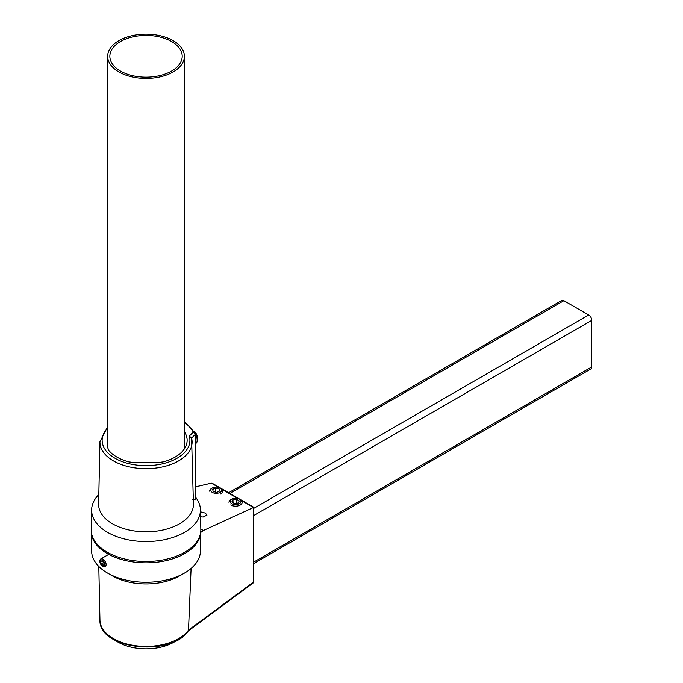 <?xml version="1.0" encoding="UTF-8"?>
<svg xmlns="http://www.w3.org/2000/svg" width="683" height="683" viewBox="0 0 683 683"><rect width="100%" height="100%" fill="white"/><g stroke="black" fill="none" stroke-linecap="round" stroke-linejoin="round"><path stroke-width="1.02" d="M200.802 532.407L200.358 552.436A54.392 31.401 0 0 1 184.487 573.08A54.392 31.401 0 0 1 107.564 573.08A54.392 31.401 0 0 1 91.633 551.258L91.215 531.57A54.819 31.649 0 0 0 145.3 562.826A54.819 31.649 0 0 0 200.802 532.407L203.372 530.512L253.359 507.554L253.359 582.189A2.194 1.409 53.5 0 1 252.941 583.171L188.167 631.041M91.223 530.503A54.819 31.649 0 0 0 91.215 531.57M191.095 568.461L188.499 630.153A46.085 26.603 180 0 1 137.189 645.939A46.085 26.603 180 0 1 99.949 620.155L98.796 566.455M184.487 573.08L179.569 575.923A47.434 27.388 180 0 1 112.482 575.923L107.564 573.08M188.499 630.119L253.359 582.189A2.194 1.264 0 0 0 253.828 581.412L253.828 507.298L212.515 483.444L211.32 483.163L195.628 486.808M200.828 529.052L203.372 530.512M200.461 511.815L205.37 513.112L206.992 515.093L203.201 517.022L200.571 516.792M188.03 631.135L188.499 630.153M195.628 497.258A54.392 31.401 180 0 1 200.418 509.757L200.836 529.445A54.819 31.649 180 0 1 184.786 552.214A54.819 31.649 180 0 1 124.741 559.001A54.819 31.649 180 0 1 91.215 529.445L91.633 509.757A54.392 31.401 180 0 1 98.822 494.543M200.418 509.757A54.392 31.401 180 0 1 184.487 532.347A54.392 31.401 180 0 1 124.904 539.083A54.392 31.401 180 0 1 91.633 509.757M191.582 438.076L193.443 504.105A47.417 27.38 180 0 1 179.552 523.801A47.417 27.38 180 0 1 127.61 529.667A47.417 27.38 180 0 1 98.617 504.105L99.949 441.747A46.085 26.603 0 0 0 146.025 468.683A46.085 26.603 0 0 0 192.102 441.747A46.085 26.603 0 0 0 191.582 438.076L189.293 436.07A43.891 25.339 180 0 1 138.632 465.302A43.891 25.339 180 0 1 107.658 428.019M191.624 438.068L195.628 434.064L195.628 499.751L192.632 499.393M184.401 431.801A41.108 23.734 180 0 1 187.133 440.612A41.108 23.734 180 0 1 163.16 461.896L158.584 462.476L133.467 462.476L128.899 461.896A41.108 23.734 180 0 1 108.657 450.208L107.658 447.57L107.658 56.305A38.368 22.155 180 0 1 146.025 34.15A38.368 22.155 180 0 1 184.401 56.305A38.368 22.155 180 0 1 163.374 76.061A38.368 22.155 180 0 1 123.35 74.174A38.368 22.155 180 0 1 107.658 56.305M184.401 422.418A49.338 28.481 180 0 1 193.263 432.108L195.628 434.064L195.475 433.406L184.401 421.548M103.645 562.28L104.157 564.559L102.928 565.345L101.186 563.859L100.674 561.588L101.904 560.794L103.645 562.28M101.963 560.845L100.674 561.588M103.679 562.425L101.186 563.859M99.974 560.991A3.543 2.049 60 0 1 102.809 560.436A3.543 2.049 60 0 1 104.917 564.739A3.543 2.049 60 0 1 102.416 565.968A3.543 2.049 60 0 1 99.906 561.622A3.543 2.049 60 0 1 99.974 560.991M102.698 566.113A4.388 2.536 -120 0 0 103.013 566.309A4.388 2.536 -120 0 0 105.199 566.523A4.388 2.536 -120 0 0 105.199 561.46A4.388 2.536 -120 0 0 100.819 558.933A4.388 2.536 -120 0 0 99.991 560.154A4.388 2.536 -120 0 0 99.906 560.939A4.388 2.536 -120 0 0 99.923 561.306M253.828 563.518L590.88 368.922A4.388 2.536 -120 0 0 591.785 366.916L253.828 562.032M229.915 493.493L563.876 300.674A4.388 2.536 -120 0 0 561.682 300.46L228.626 492.75M563.876 300.674L588.686 315L253.828 508.323M253.828 515.486L591.785 320.37A4.388 2.536 -120 0 0 588.686 315M591.785 320.37L591.785 366.916M124.639 73.149A36.182 20.891 180 0 1 109.852 56.305A36.182 20.891 180 0 1 146.025 35.414A36.182 20.891 180 0 1 182.207 56.305A36.182 20.891 180 0 1 162.383 74.934A36.182 20.891 180 0 1 124.639 73.149M219.098 491.282L219.098 488.806L219.755 490.966L216.844 492.375L213.275 491.623L212.618 489.463L215.529 488.055L219.098 488.806M215.529 488.055L215.529 492.101M219.653 492.605A5.404 3.116 180 0 1 212.2 492.323A5.404 3.116 180 0 1 212.362 488.012A5.404 3.116 180 0 1 220.003 488.012A5.404 3.116 180 0 1 219.653 492.605M220.413 494.082A6.574 3.799 0 0 0 222.76 491.179A6.574 3.799 0 0 0 220.831 488.49L220.003 488.012M212.362 488.012L211.534 488.49A6.574 3.799 0 0 0 209.604 491.179M239.272 500.929L238.128 503.021L234.423 503.499L231.853 501.877L232.997 499.785L236.702 499.316L239.272 500.929M232.997 502.594L232.997 499.785M236.702 503.2L236.702 499.316M231.588 503.516A5.404 3.116 180 0 1 231.742 499.196A5.404 3.116 180 0 1 239.383 499.196A5.404 3.116 180 0 1 239.298 503.653A5.404 3.116 180 0 1 231.588 503.516M230.717 504.933A6.574 3.799 0 0 0 237.949 505.907A6.574 3.799 0 0 0 242.141 502.364A6.574 3.799 0 0 0 240.22 499.683L239.383 499.196M231.742 499.196L230.914 499.683A6.574 3.799 0 0 0 228.984 502.364M184.401 445.401A6.574 2.442 -106.4 0 0 184.401 442.311M195.611 433.85A6.574 2.442 73.6 0 1 196.166 435.173A6.574 2.442 73.6 0 1 196.798 442.413L197.378 441.116A5.404 2.006 -106.4 0 0 196.858 435.173A5.404 2.006 -106.4 0 0 194.587 431.613L194.442 431.528M196.798 442.413A6.574 2.442 73.6 0 1 196.021 443.216L195.628 443.327M176.598 640.475A39.469 22.787 180 0 1 115.453 640.475M211.32 483.163L218.816 487.491M221.838 489.241L238.196 498.684M241.219 500.426L253.47 507.503M193.263 432.108L189.293 436.07M188.269 630.904C171.578 657.259 98.6 649.516 99.949 620.155M252.941 583.171A2.194 2.194 0 0 0 253.828 581.412M107.658 426.764L99.949 441.747M102.416 565.968L103.013 566.309M99.906 561.622L99.906 560.939M108.725 554.365L100.819 558.933M184.401 448.842L184.401 56.305"/></g></svg>
